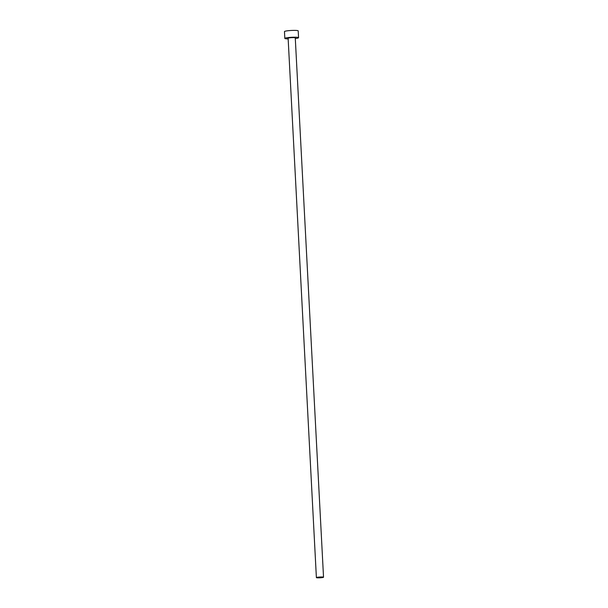 <?xml version="1.0" encoding="UTF-8"?>
<svg xmlns="http://www.w3.org/2000/svg" width="608" height="608" viewBox="0 0 608 608"><rect width="100%" height="100%" fill="white"/><g stroke="black" fill="none" stroke-linecap="round" stroke-linejoin="round"><path stroke-width="0.91" d="M323.122 577.433A3.58 0.395 177 0 0 323.532 577.228A3.58 0.395 177 0 0 320.804 576.984A3.58 0.395 177 0 0 316.798 577.395A3.58 0.395 177 0 0 316.388 577.6A3.58 0.395 177 0 0 319.116 577.843A3.58 0.395 177 0 0 323.122 577.433M323.532 577.228L295.268 37.871A3.58 0.395 177 0 0 292.539 37.628A3.58 0.395 177 0 0 288.534 38.038A3.58 0.395 177 0 0 288.124 38.243L316.388 577.6M295.298 38.524A6.878 0.768 177 0 0 297.776 38.099A6.878 0.768 177 0 0 298.566 37.696A6.878 0.768 177 0 0 293.314 37.225A6.878 0.768 177 0 0 285.608 38.015A6.878 0.768 177 0 0 284.825 38.418A6.878 0.768 177 0 0 288.154 38.897M298.566 37.696L298.209 30.871A6.878 0.768 177 0 0 292.957 30.4A6.878 0.768 177 0 0 285.251 31.19A6.878 0.768 177 0 0 284.468 31.593L284.825 38.418"/></g></svg>
